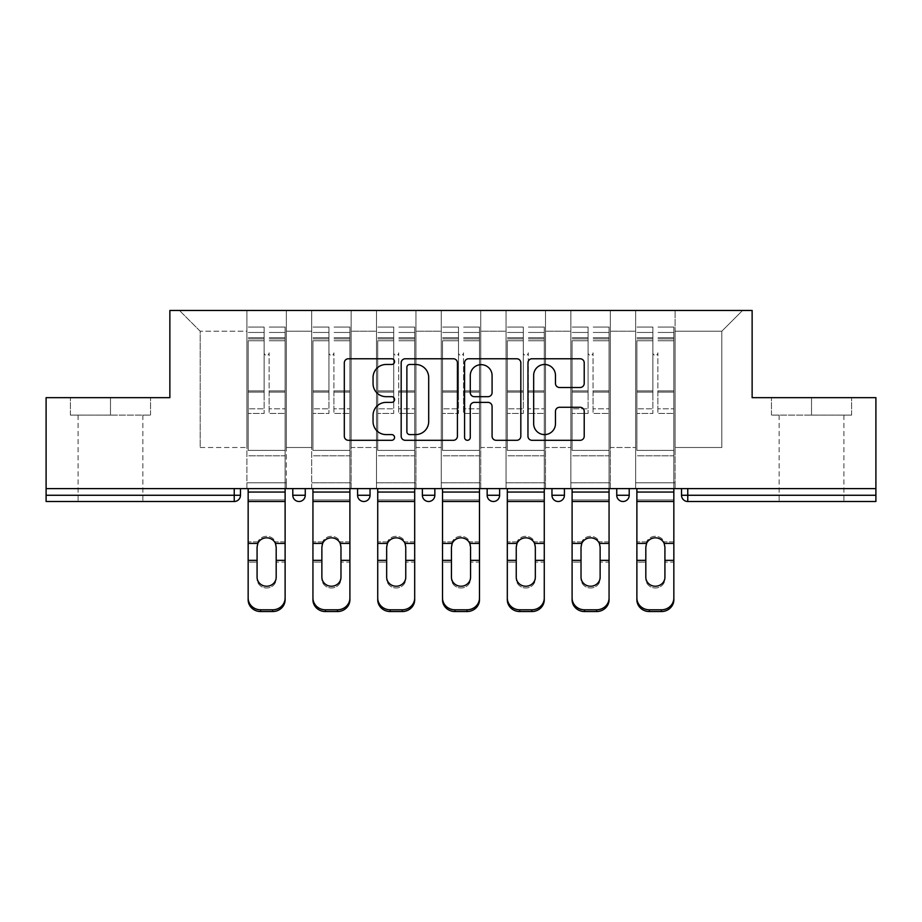 <?xml version="1.0" encoding="UTF-8"?>
<svg xmlns="http://www.w3.org/2000/svg" width="922" height="922" viewBox="0 0 922 922"><rect width="100%" height="100%" fill="white"/><g stroke="black" fill="none" stroke-linecap="round" stroke-linejoin="round"><path stroke-width="0.69" stroke-dasharray="4.61 3.46" d="M394.547 361.62A2.858 2.858 0 0 0 391.7 358.762L348.389 358.762A4.08 4.08 0 0 0 344.309 362.842L344.309 436.221A4.08 4.08 0 0 0 348.389 440.301L391.7 440.301A2.858 2.858 0 0 0 394.547 437.443A2.858 2.858 0 0 0 391.7 434.596L386.088 434.596A13.046 13.046 0 0 1 373.053 421.55L373.053 415.43A13.046 13.046 0 0 1 386.088 402.384L391.7 402.384A2.858 2.858 0 0 0 394.547 399.537A2.858 2.858 0 0 0 391.7 396.679L386.088 396.679A13.046 13.046 0 0 1 373.053 383.633L373.053 377.524A13.046 13.046 0 0 1 386.088 364.478L391.7 364.478A2.858 2.858 0 0 0 394.547 361.62M811.521 501.499L843.918 501.499L811.521 501.499M811.521 415.107L851.605 415.107L771.449 415.107L811.521 415.107L811.521 397.67L771.449 397.67L851.605 397.67L811.521 397.67L811.521 415.107M110.479 501.499L78.082 501.499L110.479 501.499M110.479 415.107L70.395 415.107L150.551 415.107L110.479 415.107L110.479 397.67L70.395 397.67L150.551 397.67L110.479 397.67L110.479 415.107M675.1 482.805L635.638 482.805L675.1 482.805L635.638 482.805L675.1 482.805L675.1 310.449L742.579 310.449L675.1 310.449L675.1 331.217L721.822 331.217L675.1 331.217L675.1 447.504L721.822 447.504L721.822 331.217L742.579 310.449L721.822 331.217L721.822 447.504L675.1 447.504L675.1 310.449L675.1 482.805L635.638 482.805L675.1 482.805L675.1 488.614L635.638 488.614L675.1 488.614L635.638 488.614L675.1 488.614L675.1 482.805M610.306 482.805L570.856 482.805L610.306 482.805L570.856 482.805L610.306 482.805L610.306 310.449L675.1 310.449L610.306 310.449L610.306 331.217L635.638 331.217L635.638 447.504L635.638 331.217L610.306 331.217L610.306 447.504L635.638 447.504L610.306 447.504L610.306 310.449L610.306 482.805L570.856 482.805L610.306 482.805L610.306 488.614L570.856 488.614L610.306 488.614L570.856 488.614L610.306 488.614L610.306 482.805M545.513 482.805L506.063 482.805L545.513 482.805L506.063 482.805L545.513 482.805L545.513 310.449L610.306 310.449L545.513 310.449L545.513 331.217L570.856 331.217L570.856 447.504L570.856 331.217L545.513 331.217L545.513 447.504L570.856 447.504L545.513 447.504L545.513 310.449L545.513 482.805L506.063 482.805L545.513 482.805L545.513 488.614L506.063 488.614L545.513 488.614L506.063 488.614L545.513 488.614L545.513 482.805M480.731 482.805L441.269 482.805L480.731 482.805L441.269 482.805L480.731 482.805L480.731 310.449L545.513 310.449L480.731 310.449L480.731 331.217L506.063 331.217L506.063 447.504L506.063 331.217L480.731 331.217L480.731 447.504L506.063 447.504L480.731 447.504L480.731 310.449L480.731 482.805L441.269 482.805L480.731 482.805L480.731 488.614L441.269 488.614L480.731 488.614L441.269 488.614L480.731 488.614L480.731 482.805M415.937 482.805L376.487 482.805L415.937 482.805L376.487 482.805L415.937 482.805L415.937 310.449L480.731 310.449L415.937 310.449L415.937 331.217L441.269 331.217L441.269 447.504L441.269 331.217L415.937 331.217L415.937 447.504L441.269 447.504L415.937 447.504L415.937 310.449L415.937 482.805L376.487 482.805L415.937 482.805L415.937 488.614L376.487 488.614L415.937 488.614L376.487 488.614L415.937 488.614L415.937 482.805M351.144 482.805L311.694 482.805L351.144 482.805L311.694 482.805L351.144 482.805L351.144 310.449L415.937 310.449L351.144 310.449L351.144 331.217L376.487 331.217L376.487 447.504L376.487 331.217L351.144 331.217L351.144 447.504L376.487 447.504L351.144 447.504L351.144 310.449L351.144 482.805L311.694 482.805L351.144 482.805L351.144 488.614L311.694 488.614L351.144 488.614L311.694 488.614L351.144 488.614L351.144 482.805M875.9 495.264L687.766 495.264L687.766 501.499L875.9 501.499L875.9 397.67L752.133 397.67L752.133 310.449L169.867 310.449L169.867 397.67L46.1 397.67L46.1 488.614L234.234 488.614L46.1 488.614L46.1 501.499L234.234 501.499L234.234 495.264L46.1 495.264M311.694 310.449L351.144 310.449L286.362 310.449L311.694 310.449L311.694 447.504L311.694 331.217L286.362 331.217L311.694 331.217L311.694 310.449L311.694 482.805L311.694 310.449M246.9 310.449L286.362 310.449L286.362 447.504L311.694 447.504L286.362 447.504L286.362 310.449L286.362 482.805L246.9 482.805L286.362 482.805L246.9 482.805L286.362 482.805L286.362 310.449L179.421 310.449L246.9 310.449L246.9 447.504L246.9 331.217L200.178 331.217L246.9 331.217L246.9 310.449L246.9 482.805L286.362 482.805L246.9 482.805L246.9 310.449M635.638 331.217L635.638 310.449L635.638 331.217M570.856 331.217L570.856 310.449L570.856 331.217M506.063 331.217L506.063 310.449L506.063 331.217M441.269 331.217L441.269 310.449L441.269 331.217M376.487 331.217L376.487 310.449L376.487 331.217M200.178 447.504L246.9 447.504L200.178 447.504L200.178 331.217L179.421 310.449L200.178 331.217L200.178 447.504M875.9 488.614L46.1 488.614M246.9 488.614L246.9 482.805L246.9 488.614L246.9 482.805L246.9 488.614L286.362 488.614L286.362 482.805L286.362 488.614L286.362 482.805L286.362 488.614L246.9 488.614M616.749 488.614L629.207 488.614L616.749 488.614L616.749 495.264L629.207 495.264L629.207 488.614M234.234 488.614L240.469 488.614L234.234 488.614L234.234 495.264L240.469 495.264M487.162 488.614L499.62 488.614L487.162 488.614L487.162 495.264L499.62 495.264M357.586 488.614L370.045 488.614L357.586 488.614M292.793 488.614L305.251 488.614L292.793 488.614M422.38 488.614L434.838 488.614L422.38 488.614M551.955 488.614L564.414 488.614L551.955 488.614M311.694 488.614L311.694 482.805L311.694 488.614M376.487 488.614L376.487 310.449L376.487 488.614M441.269 488.614L441.269 310.449L441.269 488.614M506.063 488.614L506.063 310.449L506.063 488.614M570.856 488.614L570.856 310.449L570.856 488.614M635.638 488.614L635.638 310.449L635.638 488.614M422.38 495.264L434.838 495.264L434.838 488.614M622.972 501.499A6.235 6.235 0 0 0 629.207 495.264M457.427 436.221L457.427 362.842A4.08 4.08 0 0 0 453.359 358.762L405.254 358.762A4.08 4.08 0 0 0 401.174 362.842L401.174 436.221A4.08 4.08 0 0 0 405.254 440.301L453.359 440.301A4.08 4.08 0 0 0 457.427 436.221M409.737 364.478A2.858 2.858 0 0 0 406.879 367.325L406.879 431.738A2.858 2.858 0 0 0 409.737 434.596L415.649 434.596A13.046 13.046 0 0 0 428.695 421.55L428.695 377.524A13.046 13.046 0 0 0 415.649 364.478L409.737 364.478M468.641 358.762L516.746 358.762A4.08 4.08 0 0 1 520.826 362.842L520.826 436.221A4.08 4.08 0 0 1 516.746 440.301L496.163 440.301A4.08 4.08 0 0 1 492.083 436.221L492.083 406.464A4.08 4.08 0 0 0 488.003 402.384L474.346 402.384A4.08 4.08 0 0 0 470.278 406.464L470.278 437.443A2.858 2.858 0 0 1 467.419 440.301A2.858 2.858 0 0 1 464.573 437.443L464.573 362.842A4.08 4.08 0 0 1 468.641 358.762M492.083 375.588A10.903 10.903 0 0 0 481.18 364.674A10.903 10.903 0 0 0 470.278 375.588L470.278 392.599A4.08 4.08 0 0 0 474.346 396.679L488.003 396.679A4.08 4.08 0 0 0 492.083 392.599L492.083 375.588M559.55 387.505L580.134 387.505A4.08 4.08 0 0 0 584.214 383.425L584.214 362.842A4.08 4.08 0 0 0 580.134 358.762L532.04 358.762A4.08 4.08 0 0 0 527.96 362.842L527.96 436.221A4.08 4.08 0 0 0 532.04 440.301L580.134 440.301A4.08 4.08 0 0 0 584.214 436.221L584.214 411.35A4.08 4.08 0 0 0 580.134 407.282L559.55 407.282A4.08 4.08 0 0 0 555.47 411.35L555.47 423.682A10.903 10.903 0 0 1 544.568 434.596A10.903 10.903 0 0 1 533.665 423.682L533.665 375.381A10.903 10.903 0 0 1 544.568 364.478A10.903 10.903 0 0 1 555.47 375.381L555.47 383.425A4.08 4.08 0 0 0 559.55 387.505M150.551 415.107L150.551 397.67L150.551 415.107M70.395 415.107L70.395 397.67L70.395 415.107M771.449 415.107L771.449 397.67L771.449 415.107M851.605 415.107L851.605 397.67L851.605 415.107M276.185 547.08L275.424 541.882A9.554 9.162 180 0 0 257.837 541.882L257.077 545.524L257.837 541.882A9.554 9.162 180 0 1 275.424 541.882L276.185 545.524L276.185 578.947A9.554 9.036 0 0 1 266.631 587.982A9.554 9.036 0 0 1 257.077 578.947L257.077 545.524L257.077 578.947A9.554 9.036 0 0 0 266.631 587.982A9.554 9.036 0 0 0 276.185 578.947L276.185 577.195M285.117 488.614L285.117 455.814L248.156 455.814L285.117 455.814L248.156 455.814L285.117 455.814L285.117 327.056L285.117 551.333L285.117 340.771L285.117 450.409L248.156 450.409L248.156 340.771L248.156 450.409L285.117 450.409L248.156 450.409L285.117 450.409L285.117 599.773L285.117 551.333L285.117 562.12L276.185 562.12L285.117 562.12M269.12 395.584L269.12 352.815A2.489 2.489 0 0 1 266.631 355.304A2.489 2.489 0 0 1 264.141 352.815A2.489 2.489 0 0 0 266.631 355.304A2.489 2.489 0 0 0 269.12 352.815L269.12 413.448L269.12 352.815A2.489 2.489 0 0 1 266.631 355.304A2.489 2.489 0 0 1 264.141 352.815L264.141 340.771L264.141 352.815A2.489 2.489 0 0 0 266.631 355.304A2.489 2.489 0 0 0 269.12 352.815L269.12 413.448L285.117 413.448L269.12 413.448L269.12 408.803L285.117 408.803L269.12 408.803L269.12 395.584M285.117 395.584L285.117 327.056L285.117 395.584M248.156 488.614L248.156 599.773A12.459 11.779 180 0 0 260.615 611.551L260.615 609.799A12.459 11.779 0 0 1 248.156 598.009L248.156 551.333L248.156 562.12L257.077 562.12L257.077 577.195M264.141 395.584L264.141 327.056L264.141 413.448L248.156 413.448L264.141 413.448L264.141 408.803L248.156 408.803L264.141 408.803L264.141 327.056L264.141 395.584M285.117 598.009A12.459 11.779 0 0 1 272.658 609.799L272.658 611.551L260.615 611.551M272.658 611.551A12.459 11.779 180 0 0 285.117 599.773M272.658 609.799L260.615 609.799M285.117 543.415L275.424 543.415A9.554 9.162 0 0 0 257.837 543.415L248.156 543.415M248.156 598.009L248.156 599.773M257.077 547.08L257.077 562.12L248.156 562.12M248.156 395.584L248.156 413.448L248.156 395.584M340.979 547.08L340.206 541.882A9.554 9.162 180 0 0 322.631 541.882L321.87 545.524L322.631 541.882A9.554 9.162 180 0 1 340.206 541.882L340.979 545.524L340.979 578.947A9.554 9.036 0 0 1 331.424 587.982A9.554 9.036 0 0 1 321.87 578.947L321.87 545.524L321.87 578.947A9.554 9.036 0 0 0 331.424 587.982A9.554 9.036 0 0 0 340.979 578.947L340.979 577.195M349.899 488.614L349.899 455.814L312.938 455.814L349.899 455.814L312.938 455.814L349.899 455.814L349.899 327.056L349.899 551.333L349.899 340.771L349.899 450.409L312.938 450.409L312.938 340.771L312.938 450.409L349.899 450.409L312.938 450.409L349.899 450.409L349.899 599.773L349.899 551.333L349.899 562.12L340.979 562.12L349.899 562.12M333.914 395.584L333.914 352.815A2.489 2.489 0 0 1 331.424 355.304A2.489 2.489 0 0 1 328.935 352.815A2.489 2.489 0 0 0 331.424 355.304A2.489 2.489 0 0 0 333.914 352.815L333.914 413.448L333.914 352.815A2.489 2.489 0 0 1 331.424 355.304A2.489 2.489 0 0 1 328.935 352.815L328.935 340.771L328.935 352.815A2.489 2.489 0 0 0 331.424 355.304A2.489 2.489 0 0 0 333.914 352.815L333.914 413.448L349.899 413.448L333.914 413.448L333.914 408.803L349.899 408.803L333.914 408.803L333.914 395.584M349.899 395.584L349.899 327.056L349.899 395.584M312.938 488.614L312.938 599.773A12.459 11.779 180 0 0 325.397 611.551L325.397 609.799A12.459 11.779 0 0 1 312.938 598.009L312.938 551.333L312.938 562.12L321.87 562.12L321.87 577.195M328.935 395.584L328.935 327.056L328.935 413.448L312.938 413.448L328.935 413.448L328.935 408.803L312.938 408.803L328.935 408.803L328.935 327.056L328.935 395.584M349.899 598.009A12.459 11.779 0 0 1 337.44 609.799L337.44 611.551L325.397 611.551M337.44 611.551A12.459 11.779 180 0 0 349.899 599.773M337.44 609.799L325.397 609.799M349.899 543.415L340.206 543.415A9.554 9.162 0 0 0 322.631 543.415L312.938 543.415M312.938 598.009L312.938 599.773M405.761 547.08L405 541.882A9.554 9.162 180 0 0 387.424 541.882L386.664 545.524L387.424 541.882A9.554 9.162 180 0 1 405 541.882L405.761 545.524L405.761 578.947A9.554 9.036 0 0 1 396.206 587.982A9.554 9.036 0 0 1 386.664 578.947L386.664 545.524L386.664 578.947A9.554 9.036 0 0 0 396.206 587.982A9.554 9.036 0 0 0 405.761 578.947L405.761 577.195M414.693 488.614L414.693 455.814L377.732 455.814L414.693 455.814L377.732 455.814L414.693 455.814L414.693 327.056L414.693 551.333L414.693 340.771L414.693 450.409L377.732 450.409L377.732 340.771L377.732 450.409L414.693 450.409L377.732 450.409L414.693 450.409L414.693 599.773L414.693 551.333L414.693 562.12L405.761 562.12L414.693 562.12M398.707 395.584L398.707 352.815A2.489 2.489 0 0 1 396.206 355.304A2.489 2.489 0 0 1 393.717 352.815A2.489 2.489 0 0 0 396.206 355.304A2.489 2.489 0 0 0 398.707 352.815L398.707 413.448L398.707 352.815A2.489 2.489 0 0 1 396.206 355.304A2.489 2.489 0 0 1 393.717 352.815L393.717 340.771L393.717 352.815A2.489 2.489 0 0 0 396.206 355.304A2.489 2.489 0 0 0 398.707 352.815L398.707 413.448L414.693 413.448L398.707 413.448L398.707 408.803L414.693 408.803L398.707 408.803L398.707 395.584M414.693 395.584L414.693 327.056L414.693 395.584M377.732 488.614L377.732 599.773A12.459 11.779 180 0 0 390.19 611.551L390.19 609.799A12.459 11.779 0 0 1 377.732 598.009L377.732 551.333L377.732 562.12L386.664 562.12L386.664 577.195M393.717 395.584L393.717 327.056L393.717 413.448L377.732 413.448L393.717 413.448L393.717 408.803L377.732 408.803L393.717 408.803L393.717 327.056L393.717 395.584M414.693 598.009A12.459 11.779 0 0 1 402.234 609.799L402.234 611.551L390.19 611.551M402.234 611.551A12.459 11.779 180 0 0 414.693 599.773M402.234 609.799L390.19 609.799M414.693 543.415L405 543.415A9.554 9.162 0 0 0 387.424 543.415L377.732 543.415M377.732 598.009L377.732 599.773M470.554 547.08L469.794 541.882A9.554 9.162 180 0 0 452.206 541.882L451.446 545.524L452.206 541.882A9.554 9.162 180 0 1 469.794 541.882L470.554 545.524L470.554 578.947A9.554 9.036 0 0 1 461 587.982A9.554 9.036 0 0 1 451.446 578.947L451.446 545.524L451.446 578.947A9.554 9.036 0 0 0 461 587.982A9.554 9.036 0 0 0 470.554 578.947L470.554 577.195M479.486 488.614L479.486 455.814L442.514 455.814L479.486 455.814L442.514 455.814L479.486 455.814L479.486 327.056L479.486 551.333L479.486 340.771L479.486 450.409L442.514 450.409L442.514 340.771L442.514 450.409L479.486 450.409L442.514 450.409L479.486 450.409L479.486 599.773L479.486 551.333L479.486 562.12L470.554 562.12L479.486 562.12M463.489 395.584L463.489 352.815A2.489 2.489 0 0 1 461 355.304A2.489 2.489 0 0 1 458.511 352.815A2.489 2.489 0 0 0 461 355.304A2.489 2.489 0 0 0 463.489 352.815L463.489 413.448L463.489 352.815A2.489 2.489 0 0 1 461 355.304A2.489 2.489 0 0 1 458.511 352.815L458.511 340.771L458.511 352.815A2.489 2.489 0 0 0 461 355.304A2.489 2.489 0 0 0 463.489 352.815L463.489 413.448L479.486 413.448L463.489 413.448L463.489 408.803L479.486 408.803L463.489 408.803L463.489 395.584M479.486 395.584L479.486 327.056L479.486 395.584M442.514 488.614L442.514 599.773A12.459 11.779 180 0 0 454.972 611.551L454.972 609.799A12.459 11.779 0 0 1 442.514 598.009L442.514 551.333L442.514 562.12L451.446 562.12L451.446 577.195M458.511 395.584L458.511 327.056L458.511 413.448L442.514 413.448L458.511 413.448L458.511 408.803L442.514 408.803L458.511 408.803L458.511 327.056L458.511 395.584M479.486 598.009A12.459 11.779 0 0 1 467.028 609.799L467.028 611.551L454.972 611.551M467.028 611.551A12.459 11.779 180 0 0 479.486 599.773M467.028 609.799L454.972 609.799M479.486 543.415L469.794 543.415A9.554 9.162 0 0 0 452.206 543.415L442.514 543.415M442.514 598.009L442.514 599.773M535.336 547.08L534.576 541.882A9.554 9.162 180 0 0 517 541.882L516.239 545.524L517 541.882A9.554 9.162 180 0 1 534.576 541.882L535.336 545.524L535.336 578.947A9.554 9.036 0 0 1 525.794 587.982A9.554 9.036 0 0 1 516.239 578.947L516.239 545.524L516.239 578.947A9.554 9.036 0 0 0 525.794 587.982A9.554 9.036 0 0 0 535.336 578.947L535.336 577.195M544.268 488.614L544.268 455.814L507.307 455.814L544.268 455.814L507.307 455.814L544.268 455.814L544.268 327.056L544.268 551.333L544.268 340.771L544.268 450.409L507.307 450.409L507.307 340.771L507.307 450.409L544.268 450.409L507.307 450.409L544.268 450.409L544.268 599.773L544.268 551.333L544.268 562.12L535.336 562.12L544.268 562.12M528.283 395.584L528.283 352.815A2.489 2.489 0 0 1 525.794 355.304A2.489 2.489 0 0 1 523.293 352.815A2.489 2.489 0 0 0 525.794 355.304A2.489 2.489 0 0 0 528.283 352.815L528.283 413.448L528.283 352.815A2.489 2.489 0 0 1 525.794 355.304A2.489 2.489 0 0 1 523.293 352.815L523.293 340.771L523.293 352.815A2.489 2.489 0 0 0 525.794 355.304A2.489 2.489 0 0 0 528.283 352.815L528.283 413.448L544.268 413.448L528.283 413.448L528.283 408.803L544.268 408.803L528.283 408.803L528.283 395.584M544.268 395.584L544.268 327.056L544.268 395.584M507.307 488.614L507.307 599.773A12.459 11.779 180 0 0 519.766 611.551L519.766 609.799A12.459 11.779 0 0 1 507.307 598.009L507.307 551.333L507.307 562.12L516.239 562.12L516.239 577.195M523.293 395.584L523.293 327.056L523.293 413.448L507.307 413.448L523.293 413.448L523.293 408.803L507.307 408.803L523.293 408.803L523.293 327.056L523.293 395.584M544.268 598.009A12.459 11.779 0 0 1 531.81 609.799L531.81 611.551L519.766 611.551M531.81 611.551A12.459 11.779 180 0 0 544.268 599.773M531.81 609.799L519.766 609.799M544.268 543.415L534.576 543.415A9.554 9.162 0 0 0 517 543.415L507.307 543.415M507.307 598.009L507.307 599.773M600.13 547.08L599.369 541.882A9.554 9.162 180 0 0 581.794 541.882L581.021 545.524L581.794 541.882A9.554 9.162 180 0 1 599.369 541.882L600.13 545.524L600.13 578.947A9.554 9.036 0 0 1 590.576 587.982A9.554 9.036 0 0 1 581.021 578.947L581.021 545.524L581.021 578.947A9.554 9.036 0 0 0 590.576 587.982A9.554 9.036 0 0 0 600.13 578.947L600.13 577.195M609.062 488.614L609.062 455.814L572.101 455.814L609.062 455.814L572.101 455.814L609.062 455.814L609.062 327.056L609.062 551.333L609.062 340.771L609.062 450.409L572.101 450.409L572.101 340.771L572.101 450.409L609.062 450.409L572.101 450.409L609.062 450.409L609.062 599.773L609.062 551.333L609.062 562.12L600.13 562.12L609.062 562.12M593.065 395.584L593.065 352.815A2.489 2.489 0 0 1 590.576 355.304A2.489 2.489 0 0 1 588.086 352.815A2.489 2.489 0 0 0 590.576 355.304A2.489 2.489 0 0 0 593.065 352.815L593.065 413.448L593.065 352.815A2.489 2.489 0 0 1 590.576 355.304A2.489 2.489 0 0 1 588.086 352.815L588.086 340.771L588.086 352.815A2.489 2.489 0 0 0 590.576 355.304A2.489 2.489 0 0 0 593.065 352.815L593.065 413.448L609.062 413.448L593.065 413.448L593.065 408.803L609.062 408.803L593.065 408.803L593.065 395.584M609.062 395.584L609.062 327.056L609.062 395.584M572.101 488.614L572.101 599.773A12.459 11.779 180 0 0 584.56 611.551L584.56 609.799A12.459 11.779 0 0 1 572.101 598.009L572.101 551.333L572.101 562.12L581.021 562.12L581.021 577.195M588.086 395.584L588.086 327.056L588.086 413.448L572.101 413.448L588.086 413.448L588.086 408.803L572.101 408.803L588.086 408.803L588.086 327.056L588.086 395.584M609.062 598.009A12.459 11.779 0 0 1 596.603 609.799L596.603 611.551L584.56 611.551M596.603 611.551A12.459 11.779 180 0 0 609.062 599.773M596.603 609.799L584.56 609.799M609.062 543.415L599.369 543.415A9.554 9.162 0 0 0 581.794 543.415L572.101 543.415M572.101 598.009L572.101 599.773M321.87 547.08L321.87 562.12L312.938 562.12M312.938 395.584L312.938 413.448L312.938 395.584M386.664 547.08L386.664 562.12L377.732 562.12M377.732 395.584L377.732 413.448L377.732 395.584M451.446 547.08L451.446 562.12L442.514 562.12M442.514 395.584L442.514 413.448L442.514 395.584M516.239 547.08L516.239 562.12L507.307 562.12M507.307 395.584L507.307 413.448L507.307 395.584M581.021 547.08L581.021 562.12L572.101 562.12M572.101 395.584L572.101 413.448L572.101 395.584M664.923 547.08L664.163 541.882A9.554 9.162 180 0 0 646.576 541.882L645.815 545.524L646.576 541.882A9.554 9.162 180 0 1 664.163 541.882L664.923 545.524L664.923 578.947A9.554 9.036 0 0 1 655.369 587.982A9.554 9.036 0 0 1 645.815 578.947L645.815 545.524L645.815 578.947A9.554 9.036 0 0 0 655.369 587.982A9.554 9.036 0 0 0 664.923 578.947L664.923 577.195M673.844 488.614L673.844 455.814L636.883 455.814L673.844 455.814L636.883 455.814L673.844 455.814L673.844 327.056L673.844 551.333L673.844 340.771L673.844 450.409L636.883 450.409L636.883 340.771L636.883 450.409L673.844 450.409L636.883 450.409L673.844 450.409L673.844 599.773L673.844 551.333L673.844 562.12L664.923 562.12L673.844 562.12M657.859 395.584L657.859 352.815A2.489 2.489 0 0 1 655.369 355.304A2.489 2.489 0 0 1 652.88 352.815A2.489 2.489 0 0 0 655.369 355.304A2.489 2.489 0 0 0 657.859 352.815L657.859 413.448L657.859 352.815A2.489 2.489 0 0 1 655.369 355.304A2.489 2.489 0 0 1 652.88 352.815L652.88 340.771L652.88 352.815A2.489 2.489 0 0 0 655.369 355.304A2.489 2.489 0 0 0 657.859 352.815L657.859 413.448L673.844 413.448L657.859 413.448L657.859 408.803L673.844 408.803L657.859 408.803L657.859 395.584M673.844 395.584L673.844 327.056L673.844 395.584M636.883 488.614L636.883 599.773A12.459 11.779 180 0 0 649.342 611.551L649.342 609.799A12.459 11.779 0 0 1 636.883 598.009L636.883 551.333L636.883 562.12L645.815 562.12L645.815 577.195M652.88 395.584L652.88 327.056L652.88 413.448L636.883 413.448L652.88 413.448L652.88 408.803L636.883 408.803L652.88 408.803L652.88 327.056L652.88 395.584M673.844 598.009A12.459 11.779 0 0 1 661.385 609.799L661.385 611.551L649.342 611.551M661.385 611.551A12.459 11.779 180 0 0 673.844 599.773M661.385 609.799L649.342 609.799M673.844 543.415L664.163 543.415A9.554 9.162 0 0 0 646.576 543.415L636.883 543.415M636.883 598.009L636.883 599.773M645.815 547.08L645.815 562.12L636.883 562.12M636.883 395.584L636.883 413.448L636.883 395.584M681.531 495.264L687.766 495.264L687.766 488.614M305.251 495.264L292.793 495.264M370.045 495.264L357.586 495.264M564.414 495.264L551.955 495.264M285.117 392.138L269.12 392.138L285.117 392.138M264.141 392.138L248.156 392.138L264.141 392.138M285.117 541.882L275.424 541.882L285.117 541.882M285.117 499.955L248.156 499.955L285.117 499.955M257.837 541.882L248.156 541.882L257.837 541.882M257.077 560.369L248.156 560.369M285.117 560.369L276.185 560.369M285.117 501.499L248.156 501.499M264.141 340.771L248.156 340.771L264.141 340.771M285.117 340.771L269.12 340.771L285.117 340.771M264.141 337.683L248.156 337.683L264.141 337.683M264.141 390.916L248.156 390.916L264.141 390.916M264.141 338.904L248.156 338.904L264.141 338.904M285.117 492.048L248.156 492.048M285.117 337.683L269.12 337.683L285.117 337.683M285.117 390.916L269.12 390.916L285.117 390.916M285.117 338.904L269.12 338.904L285.117 338.904M349.899 392.138L333.914 392.138L349.899 392.138M328.935 392.138L312.938 392.138L328.935 392.138M349.899 541.882L340.206 541.882L349.899 541.882M349.899 499.955L312.938 499.955L349.899 499.955M322.631 541.882L312.938 541.882L322.631 541.882M321.87 560.369L312.938 560.369M349.899 560.369L340.979 560.369M349.899 501.499L312.938 501.499M328.935 340.771L312.938 340.771L328.935 340.771M349.899 340.771L333.914 340.771L349.899 340.771M328.935 337.683L312.938 337.683L328.935 337.683M328.935 390.916L312.938 390.916L328.935 390.916M328.935 338.904L312.938 338.904L328.935 338.904M349.899 492.048L312.938 492.048M349.899 337.683L333.914 337.683L349.899 337.683M349.899 390.916L333.914 390.916L349.899 390.916M349.899 338.904L333.914 338.904L349.899 338.904M414.693 392.138L398.707 392.138L414.693 392.138M393.717 392.138L377.732 392.138L393.717 392.138M414.693 541.882L405 541.882L414.693 541.882M414.693 499.955L377.732 499.955L414.693 499.955M387.424 541.882L377.732 541.882L387.424 541.882M386.664 560.369L377.732 560.369M414.693 560.369L405.761 560.369M414.693 501.499L377.732 501.499M393.717 340.771L377.732 340.771L393.717 340.771M414.693 340.771L398.707 340.771L414.693 340.771M393.717 337.683L377.732 337.683L393.717 337.683M393.717 390.916L377.732 390.916L393.717 390.916M393.717 338.904L377.732 338.904L393.717 338.904M414.693 492.048L377.732 492.048M414.693 337.683L398.707 337.683L414.693 337.683M414.693 390.916L398.707 390.916L414.693 390.916M414.693 338.904L398.707 338.904L414.693 338.904M479.486 392.138L463.489 392.138L479.486 392.138M458.511 392.138L442.514 392.138L458.511 392.138M479.486 541.882L469.794 541.882L479.486 541.882M479.486 499.955L442.514 499.955L479.486 499.955M452.206 541.882L442.514 541.882L452.206 541.882M451.446 560.369L442.514 560.369M479.486 560.369L470.554 560.369M479.486 501.499L442.514 501.499M458.511 340.771L442.514 340.771L458.511 340.771M479.486 340.771L463.489 340.771L479.486 340.771M458.511 337.683L442.514 337.683L458.511 337.683M458.511 390.916L442.514 390.916L458.511 390.916M458.511 338.904L442.514 338.904L458.511 338.904M479.486 492.048L442.514 492.048M479.486 337.683L463.489 337.683L479.486 337.683M479.486 390.916L463.489 390.916L479.486 390.916M479.486 338.904L463.489 338.904L479.486 338.904M544.268 392.138L528.283 392.138L544.268 392.138M523.293 392.138L507.307 392.138L523.293 392.138M544.268 541.882L534.576 541.882L544.268 541.882M544.268 499.955L507.307 499.955L544.268 499.955M517 541.882L507.307 541.882L517 541.882M516.239 560.369L507.307 560.369M544.268 560.369L535.336 560.369M544.268 501.499L507.307 501.499M523.293 340.771L507.307 340.771L523.293 340.771M544.268 340.771L528.283 340.771L544.268 340.771M523.293 337.683L507.307 337.683L523.293 337.683M523.293 390.916L507.307 390.916L523.293 390.916M523.293 338.904L507.307 338.904L523.293 338.904M544.268 492.048L507.307 492.048M544.268 337.683L528.283 337.683L544.268 337.683M544.268 390.916L528.283 390.916L544.268 390.916M544.268 338.904L528.283 338.904L544.268 338.904M609.062 392.138L593.065 392.138L609.062 392.138M588.086 392.138L572.101 392.138L588.086 392.138M609.062 541.882L599.369 541.882L609.062 541.882M609.062 499.955L572.101 499.955L609.062 499.955M581.794 541.882L572.101 541.882L581.794 541.882M581.021 560.369L572.101 560.369M609.062 560.369L600.13 560.369M609.062 501.499L572.101 501.499M588.086 340.771L572.101 340.771L588.086 340.771M609.062 340.771L593.065 340.771L609.062 340.771M588.086 337.683L572.101 337.683L588.086 337.683M588.086 390.916L572.101 390.916L588.086 390.916M588.086 338.904L572.101 338.904L588.086 338.904M609.062 492.048L572.101 492.048M609.062 337.683L593.065 337.683L609.062 337.683M609.062 390.916L593.065 390.916L609.062 390.916M609.062 338.904L593.065 338.904L609.062 338.904M673.844 392.138L657.859 392.138L673.844 392.138M652.88 392.138L636.883 392.138L652.88 392.138M673.844 541.882L664.163 541.882L673.844 541.882M673.844 499.955L636.883 499.955L673.844 499.955M646.576 541.882L636.883 541.882L646.576 541.882M645.815 560.369L636.883 560.369M673.844 560.369L664.923 560.369M673.844 501.499L636.883 501.499M652.88 340.771L636.883 340.771L652.88 340.771M673.844 340.771L657.859 340.771L673.844 340.771M652.88 337.683L636.883 337.683L652.88 337.683M652.88 390.916L636.883 390.916L652.88 390.916M652.88 338.904L636.883 338.904L652.88 338.904M673.844 492.048L636.883 492.048M673.844 337.683L657.859 337.683L673.844 337.683M673.844 390.916L657.859 390.916L673.844 390.916M673.844 338.904L657.859 338.904L673.844 338.904M779.136 415.107L779.136 501.499M78.082 415.107L78.082 501.499M142.864 415.107L142.864 501.499M843.918 415.107L843.918 501.499M264.141 327.056L248.156 327.056L264.141 327.056M264.141 332.462L248.156 332.462L264.141 332.462M285.117 327.056L269.12 327.056L285.117 327.056M285.117 332.462L269.12 332.462L285.117 332.462M328.935 327.056L312.938 327.056L328.935 327.056M328.935 332.462L312.938 332.462L328.935 332.462M349.899 327.056L333.914 327.056L349.899 327.056M349.899 332.462L333.914 332.462L349.899 332.462M393.717 327.056L377.732 327.056L393.717 327.056M393.717 332.462L377.732 332.462L393.717 332.462M414.693 327.056L398.707 327.056L414.693 327.056M414.693 332.462L398.707 332.462L414.693 332.462M458.511 327.056L442.514 327.056L458.511 327.056M458.511 332.462L442.514 332.462L458.511 332.462M479.486 327.056L463.489 327.056L479.486 327.056M479.486 332.462L463.489 332.462L479.486 332.462M523.293 327.056L507.307 327.056L523.293 327.056M523.293 332.462L507.307 332.462L523.293 332.462M544.268 327.056L528.283 327.056L544.268 327.056M544.268 332.462L528.283 332.462L544.268 332.462M588.086 327.056L572.101 327.056L588.086 327.056M588.086 332.462L572.101 332.462L588.086 332.462M609.062 327.056L593.065 327.056L609.062 327.056M609.062 332.462L593.065 332.462L609.062 332.462M652.88 327.056L636.883 327.056L652.88 327.056M652.88 332.462L636.883 332.462L652.88 332.462M673.844 327.056L657.859 327.056L673.844 327.056M673.844 332.462L657.859 332.462L673.844 332.462"/><path stroke-width="1.38" d="M394.547 361.62A2.858 2.858 0 0 0 391.7 358.762L348.389 358.762A4.08 4.08 0 0 0 344.309 362.842L344.309 436.221A4.08 4.08 0 0 0 348.389 440.301L391.7 440.301A2.858 2.858 0 0 0 394.547 437.443A2.858 2.858 0 0 0 391.7 434.596L386.088 434.596A13.046 13.046 0 0 1 373.053 421.55L373.053 415.43A13.046 13.046 0 0 1 386.088 402.384L391.7 402.384A2.858 2.858 0 0 0 394.547 399.537A2.858 2.858 0 0 0 391.7 396.679L386.088 396.679A13.046 13.046 0 0 1 373.053 383.633L373.053 377.524A13.046 13.046 0 0 1 386.088 364.478L391.7 364.478A2.858 2.858 0 0 0 394.547 361.62M580.134 387.505A4.08 4.08 0 0 0 584.214 383.425L584.214 362.842A4.08 4.08 0 0 0 580.134 358.762L532.04 358.762A4.08 4.08 0 0 0 527.96 362.842L527.96 436.221A4.08 4.08 0 0 0 532.04 440.301L580.134 440.301A4.08 4.08 0 0 0 584.214 436.221L584.214 411.35A4.08 4.08 0 0 0 580.134 407.282L559.55 407.282A4.08 4.08 0 0 0 555.47 411.35L555.47 423.682A10.903 10.903 0 0 1 544.568 434.596A10.903 10.903 0 0 1 533.665 423.682L533.665 375.381A10.903 10.903 0 0 1 544.568 364.478A10.903 10.903 0 0 1 555.47 375.381L555.47 383.425A4.08 4.08 0 0 0 559.55 387.505L580.134 387.505M46.1 488.614L46.1 397.67L169.867 397.67L169.867 310.449L752.133 310.449L752.133 397.67L875.9 397.67L875.9 488.614L46.1 488.614L46.1 495.264L234.234 495.264L234.234 488.614M457.427 362.842A4.08 4.08 0 0 0 453.359 358.762L405.254 358.762A4.08 4.08 0 0 0 401.174 362.842L401.174 436.221A4.08 4.08 0 0 0 405.254 440.301L453.359 440.301A4.08 4.08 0 0 0 457.427 436.221L457.427 362.842M468.641 358.762L516.746 358.762A4.08 4.08 0 0 1 520.826 362.842L520.826 436.221A4.08 4.08 0 0 1 516.746 440.301L496.163 440.301A4.08 4.08 0 0 1 492.083 436.221L492.083 406.464A4.08 4.08 0 0 0 488.003 402.384L474.346 402.384A4.08 4.08 0 0 0 470.278 406.464L470.278 437.443A2.858 2.858 0 0 1 467.419 440.301A2.858 2.858 0 0 1 464.573 437.443L464.573 362.842A4.08 4.08 0 0 1 468.641 358.762M234.234 501.499A6.235 6.235 0 0 0 240.469 495.264L234.234 495.264L234.234 501.499A6.235 6.235 0 0 0 240.469 495.264L240.469 488.614L240.469 495.264A6.235 6.235 0 0 1 234.234 501.499L46.1 501.499L46.1 495.264M875.9 488.614L875.9 501.499L687.766 501.499A6.235 6.235 0 0 1 681.531 495.264L681.531 488.614L681.531 495.264A6.235 6.235 0 0 0 687.766 501.499A6.235 6.235 0 0 1 681.531 495.264L875.9 495.264M292.793 488.614L292.793 495.264L292.793 488.614M299.028 501.499A6.235 6.235 0 0 1 292.793 495.264A6.235 6.235 0 0 0 299.028 501.499A6.235 6.235 0 0 0 305.251 495.264L305.251 488.614L305.251 495.264A6.235 6.235 0 0 1 299.028 501.499A6.235 6.235 0 0 1 292.793 495.264L305.251 495.264A6.235 6.235 0 0 1 299.028 501.499M357.586 488.614L357.586 495.264L357.586 488.614M370.045 488.614L370.045 495.264L370.045 488.614M422.38 488.614L422.38 495.264L422.38 488.614M434.838 488.614L434.838 495.264A6.235 6.235 0 0 1 428.603 501.499A6.235 6.235 0 0 1 422.38 495.264A6.235 6.235 0 0 0 428.603 501.499A6.235 6.235 0 0 0 434.838 495.264A6.235 6.235 0 0 1 428.603 501.499A6.235 6.235 0 0 1 422.38 495.264L434.838 495.264M487.162 495.264A6.235 6.235 0 0 0 493.397 501.499A6.235 6.235 0 0 0 499.62 495.264A6.235 6.235 0 0 1 493.397 501.499A6.235 6.235 0 0 0 499.62 495.264L499.62 488.614L499.62 495.264L487.162 495.264A6.235 6.235 0 0 0 493.397 501.499A6.235 6.235 0 0 1 487.162 495.264L487.162 488.614M551.955 488.614L551.955 495.264L551.955 488.614M564.414 488.614L564.414 495.264L564.414 488.614M629.207 488.614L629.207 495.264L616.749 495.264A6.235 6.235 0 0 0 622.972 501.499A6.235 6.235 0 0 1 616.749 495.264L616.749 488.614M363.821 501.499A6.235 6.235 0 0 1 357.586 495.264A6.235 6.235 0 0 0 363.821 501.499A6.235 6.235 0 0 0 370.045 495.264A6.235 6.235 0 0 1 363.821 501.499A6.235 6.235 0 0 1 357.586 495.264L370.045 495.264A6.235 6.235 0 0 1 363.821 501.499M558.179 501.499A6.235 6.235 0 0 1 551.955 495.264A6.235 6.235 0 0 0 558.179 501.499A6.235 6.235 0 0 0 564.414 495.264A6.235 6.235 0 0 1 558.179 501.499A6.235 6.235 0 0 1 551.955 495.264L564.414 495.264A6.235 6.235 0 0 1 558.179 501.499M622.972 501.499A6.235 6.235 0 0 0 629.207 495.264A6.235 6.235 0 0 1 622.972 501.499A6.235 6.235 0 0 1 616.749 495.264M409.737 364.478A2.858 2.858 0 0 0 406.879 367.325L406.879 431.738A2.858 2.858 0 0 0 409.737 434.596L415.649 434.596A13.046 13.046 0 0 0 428.695 421.55L428.695 377.524A13.046 13.046 0 0 0 415.649 364.478L409.737 364.478M492.083 375.588A10.903 10.903 0 0 0 481.18 364.674A10.903 10.903 0 0 0 470.278 375.588L470.278 392.599A4.08 4.08 0 0 0 474.346 396.679L488.003 396.679A4.08 4.08 0 0 0 492.083 392.599L492.083 375.588M276.185 547.08L275.424 543.415L276.185 547.08L276.185 560.369L285.117 560.369L285.117 488.614M248.156 562.12L248.156 599.773L248.156 543.415L257.837 543.415L257.077 547.08L257.837 543.415A9.554 9.162 0 0 1 275.424 543.415L285.117 543.415M285.117 562.12L285.117 599.773A12.459 11.779 180 0 1 272.658 611.551L272.658 609.799A12.459 11.779 0 0 0 285.117 598.009L285.117 560.369M276.185 577.195A9.554 9.036 180 0 1 266.631 586.231A9.554 9.036 180 0 1 257.077 577.195A9.554 9.036 180 0 0 266.631 586.231A9.554 9.036 180 0 0 276.185 577.195L276.185 560.369M257.077 577.195L257.077 547.08M248.156 598.009A12.459 11.779 0 0 0 260.615 609.799L260.615 611.551L272.658 611.551M260.615 611.551A12.459 11.779 180 0 1 248.156 599.773M260.615 609.799L272.658 609.799M248.156 543.415L248.156 488.614M285.117 598.009L285.117 599.773M340.979 547.08L340.206 543.415L340.979 547.08L340.979 560.369L349.899 560.369L349.899 488.614M312.938 562.12L312.938 599.773L312.938 543.415L322.631 543.415L321.87 547.08L322.631 543.415A9.554 9.162 0 0 1 340.206 543.415L349.899 543.415M349.899 562.12L349.899 599.773A12.459 11.779 180 0 1 337.44 611.551L337.44 609.799A12.459 11.779 0 0 0 349.899 598.009L349.899 560.369M340.979 577.195A9.554 9.036 180 0 1 331.424 586.231A9.554 9.036 180 0 1 321.87 577.195A9.554 9.036 180 0 0 331.424 586.231A9.554 9.036 180 0 0 340.979 577.195L340.979 560.369M405.761 547.08L405 543.415L405.761 547.08L405.761 560.369L414.693 560.369L414.693 488.614M377.732 562.12L377.732 599.773L377.732 543.415L387.424 543.415L386.664 547.08L387.424 543.415A9.554 9.162 0 0 1 405 543.415L414.693 543.415M414.693 562.12L414.693 599.773A12.459 11.779 180 0 1 402.234 611.551L402.234 609.799A12.459 11.779 0 0 0 414.693 598.009L414.693 560.369M405.761 577.195A9.554 9.036 180 0 1 396.206 586.231A9.554 9.036 180 0 1 386.664 577.195A9.554 9.036 180 0 0 396.206 586.231A9.554 9.036 180 0 0 405.761 577.195L405.761 560.369M470.554 547.08L469.794 543.415L470.554 547.08L470.554 560.369L479.486 560.369L479.486 488.614M442.514 562.12L442.514 599.773L442.514 543.415L452.206 543.415L451.446 547.08L452.206 543.415A9.554 9.162 0 0 1 469.794 543.415L479.486 543.415M479.486 562.12L479.486 599.773A12.459 11.779 180 0 1 467.028 611.551L467.028 609.799A12.459 11.779 0 0 0 479.486 598.009L479.486 560.369M470.554 577.195A9.554 9.036 180 0 1 461 586.231A9.554 9.036 180 0 1 451.446 577.195A9.554 9.036 180 0 0 461 586.231A9.554 9.036 180 0 0 470.554 577.195L470.554 560.369M535.336 547.08L534.576 543.415L535.336 547.08L535.336 560.369L544.268 560.369L544.268 488.614M507.307 562.12L507.307 599.773L507.307 543.415L517 543.415L516.239 547.08L517 543.415A9.554 9.162 0 0 1 534.576 543.415L544.268 543.415M544.268 562.12L544.268 599.773A12.459 11.779 180 0 1 531.81 611.551L531.81 609.799A12.459 11.779 0 0 0 544.268 598.009L544.268 560.369M535.336 577.195A9.554 9.036 180 0 1 525.794 586.231A9.554 9.036 180 0 1 516.239 577.195A9.554 9.036 180 0 0 525.794 586.231A9.554 9.036 180 0 0 535.336 577.195L535.336 560.369M600.13 547.08L599.369 543.415L600.13 547.08L600.13 560.369L609.062 560.369L609.062 488.614M572.101 562.12L572.101 599.773L572.101 543.415L581.794 543.415L581.021 547.08L581.794 543.415A9.554 9.162 0 0 1 599.369 543.415L609.062 543.415M609.062 562.12L609.062 599.773A12.459 11.779 180 0 1 596.603 611.551L596.603 609.799A12.459 11.779 0 0 0 609.062 598.009L609.062 560.369M600.13 577.195A9.554 9.036 180 0 1 590.576 586.231A9.554 9.036 180 0 1 581.021 577.195A9.554 9.036 180 0 0 590.576 586.231A9.554 9.036 180 0 0 600.13 577.195L600.13 560.369M321.87 577.195L321.87 547.08M312.938 598.009A12.459 11.779 0 0 0 325.397 609.799L325.397 611.551L337.44 611.551M325.397 611.551A12.459 11.779 180 0 1 312.938 599.773M325.397 609.799L337.44 609.799M312.938 543.415L312.938 488.614M349.899 598.009L349.899 599.773M386.664 577.195L386.664 547.08M377.732 598.009A12.459 11.779 0 0 0 390.19 609.799L390.19 611.551L402.234 611.551M390.19 611.551A12.459 11.779 180 0 1 377.732 599.773M390.19 609.799L402.234 609.799M377.732 543.415L377.732 488.614M414.693 598.009L414.693 599.773M451.446 577.195L451.446 547.08M442.514 598.009A12.459 11.779 0 0 0 454.972 609.799L454.972 611.551L467.028 611.551M454.972 611.551A12.459 11.779 180 0 1 442.514 599.773M454.972 609.799L467.028 609.799M442.514 543.415L442.514 488.614M479.486 598.009L479.486 599.773M516.239 577.195L516.239 547.08M507.307 598.009A12.459 11.779 0 0 0 519.766 609.799L519.766 611.551L531.81 611.551M519.766 611.551A12.459 11.779 180 0 1 507.307 599.773M519.766 609.799L531.81 609.799M507.307 543.415L507.307 488.614M544.268 598.009L544.268 599.773M581.021 577.195L581.021 547.08M572.101 598.009A12.459 11.779 0 0 0 584.56 609.799L584.56 611.551L596.603 611.551M584.56 611.551A12.459 11.779 180 0 1 572.101 599.773M584.56 609.799L596.603 609.799M572.101 543.415L572.101 488.614M609.062 598.009L609.062 599.773M664.923 547.08L664.163 543.415L664.923 547.08L664.923 560.369L673.844 560.369L673.844 488.614M636.883 562.12L636.883 599.773L636.883 543.415L646.576 543.415L645.815 547.08L646.576 543.415A9.554 9.162 0 0 1 664.163 543.415L673.844 543.415M673.844 562.12L673.844 599.773A12.459 11.779 180 0 1 661.385 611.551L661.385 609.799A12.459 11.779 0 0 0 673.844 598.009L673.844 560.369M664.923 577.195A9.554 9.036 180 0 1 655.369 586.231A9.554 9.036 180 0 1 645.815 577.195A9.554 9.036 180 0 0 655.369 586.231A9.554 9.036 180 0 0 664.923 577.195L664.923 560.369M645.815 577.195L645.815 547.08M636.883 598.009A12.459 11.779 0 0 0 649.342 609.799L649.342 611.551L661.385 611.551M649.342 611.551A12.459 11.779 180 0 1 636.883 599.773M649.342 609.799L661.385 609.799M636.883 543.415L636.883 488.614M673.844 598.009L673.844 599.773M687.766 488.614L687.766 501.499M248.156 560.369L257.077 560.369M248.156 501.499L285.117 501.499M248.156 492.048L285.117 492.048M312.938 560.369L321.87 560.369M312.938 501.499L349.899 501.499M312.938 492.048L349.899 492.048M377.732 560.369L386.664 560.369M377.732 501.499L414.693 501.499M377.732 492.048L414.693 492.048M442.514 560.369L451.446 560.369M442.514 501.499L479.486 501.499M442.514 492.048L479.486 492.048M507.307 560.369L516.239 560.369M507.307 501.499L544.268 501.499M507.307 492.048L544.268 492.048M572.101 560.369L581.021 560.369M572.101 501.499L609.062 501.499M572.101 492.048L609.062 492.048M636.883 560.369L645.815 560.369M636.883 501.499L673.844 501.499M636.883 492.048L673.844 492.048"/></g></svg>
